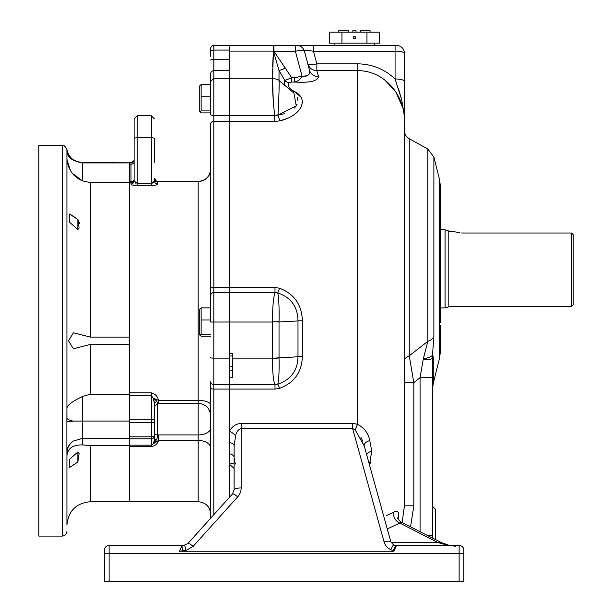 <?xml version="1.0" encoding="UTF-8"?>
<svg xmlns="http://www.w3.org/2000/svg" width="612" height="612" viewBox="0 0 612 612"><rect width="100%" height="100%" fill="white"/><g stroke="black" fill="none" stroke-linecap="round" stroke-linejoin="round"><path stroke-width="0.92" d="M374.751 43.1L374.751 45.441L334.129 45.441L334.129 43.1M341.94 32.161L329.44 32.161L329.44 43.1L379.44 43.1L379.44 32.161L341.94 32.161L341.94 43.1M355.61 37.63A1.17 1.17 0 0 1 353.851 38.648A1.17 1.17 0 0 1 353.851 36.613A1.17 1.17 0 0 1 355.61 37.63M366.94 43.1L366.94 32.161M338.811 32.161L338.811 30.6L348.19 30.6L348.19 32.161M356 32.161L356 30.6L352.879 30.6L352.879 32.161M370.061 32.161L370.061 30.6L360.69 30.6L360.69 32.161M279.011 80.509L279.011 70.449L273.396 51.117L273.396 45.441L229.431 45.441L229.431 353.346L232.56 353.346L232.56 377.68L229.431 377.68L229.431 497.349L229.431 389.087L213.81 389.087A3.129 0.826 180 0 1 210.681 388.26L210.681 405.006A12.5 4.628 180 0 0 198.181 400.378L158.508 400.378L153.26 398.183L151.309 395.582L151.309 419.304A3.129 0.811 0 0 1 154.431 420.115L154.431 403.79L153.26 398.183L156.259 400.745M232.56 358.119L272.524 358.119L272.524 322.019L229.431 322.019L229.431 389.087L274.995 389.087L279.585 388.36A6.25 0.535 71.4 0 0 277.779 384.198C290.96 379.639 297.7 370.49 297.99 356.742L297.99 320.642C297.662 306.65 290.93 297.417 277.779 292.949L274.995 292.528L229.431 292.528L229.431 322.019L210.681 322.019L210.681 287.908L210.681 320L201.141 320L201.141 307.874L210.681 307.867M229.431 70.678L213.81 70.678L213.81 287.487A3.129 0.428 180 0 0 210.681 287.908L210.681 123.899A3.129 2.471 180 0 1 213.81 121.428L229.431 121.428L229.431 287.487L274.995 287.487L274.995 292.528C273.334 297.677 272.516 307.423 272.524 321.767L279.034 322.019L279.034 357.943A9.379 1.3 179.5 0 1 272.524 358.357C272.516 372.463 273.334 381.215 274.995 384.619L274.995 389.087M274.995 287.487L279.585 288.229C294.273 293.951 301.854 304.768 302.328 320.68L302.328 356.482C301.9 372.134 294.318 382.76 279.585 388.36M402.153 522.541L404.44 505.81L404.44 122.056C405.458 96.191 384.795 70.258 357.561 70.678L357.561 424.323A7.811 1.293 -67.5 0 0 355.243 429.991L352.596 428.438L241.151 428.438C238.167 429.616 236.316 432.087 235.605 435.859A7.811 2.999 -150.8 0 0 229.431 431.253C231.833 426.602 235.742 423.948 241.151 423.297L352.596 423.297L357.561 424.323C364.278 427.88 368.348 433.288 369.77 440.556L371.744 451.013L369.464 464.776M404.44 121.949L404.44 53.259A7.811 7.811 0 0 0 396.63 45.441L296.881 45.441A7.811 7.811 0 0 1 304.424 51.232L307.798 63.824C309.328 68.2 312.35 70.479 316.855 70.678L318.523 76.676C317.559 81.189 309.557 82.972 294.525 82.039C298.036 81.243 300.546 79.285 302.045 76.156C308.318 76.202 310.797 74.167 309.465 70.043A9.379 9.035 165 0 0 318.523 76.676M284.32 84.969L284.817 80.501L291.695 77.747L291.695 82.039L289.162 82.612C287.135 85.519 288.81 88.465 294.188 91.433C309.267 98.31 302.366 115.347 280.212 120.801L274.712 121.474L229.431 121.474M229.431 115.377L274.712 115.377L274.712 121.474M284.656 113.733L274.712 115.377C272.218 95.143 272.042 73.731 273.174 78.803M229.431 51.117L273.396 51.117L272.615 78.244M309.465 70.043L304.424 51.232C303.697 50.238 300.676 50.238 295.374 51.232L273.954 51.232L273.396 45.441L273.954 45.441L273.954 51.232L291.695 77.747L294.525 77.747L294.525 82.039L291.695 82.039M304.057 76.408L302.045 76.156L295.374 51.232L295.374 45.441L296.881 45.441L273.954 45.441M272.516 73.555L272.585 69.095M272.661 66.387L273.22 54.231M272.57 79.69L273.235 100.246M229.431 78.244L272.86 78.244C277.565 79.43 279.6 80.172 278.973 80.478L293.898 93.009L296.254 105.884L278.039 115.087A6.25 1.951 -104.7 0 0 280.212 120.801L287.602 118.3M292.735 115.614L293.982 114.788M297.723 111.659L298.541 110.78M300.308 108.423L301.303 106.549M301.662 105.639L302.274 102.411M300.722 96.918L294.188 91.433A6.25 4.445 117.8 0 1 292.238 91.616M288.344 84.701L289.116 82.674M234.121 468.402L229.431 464.248A7.811 3.771 -35.3 0 1 234.121 463.2M229.431 453.683A7.811 4.054 180 0 1 234.121 457.394C234.503 461.264 235.062 463.498 235.804 464.103M229.431 442.445A7.811 3.703 180 0 1 234.121 445.842L235.605 435.859M279.034 357.768A9.379 1.224 -0 0 1 272.524 358.119L272.524 358.357M272.524 321.767L279.034 321.843C279.324 309.213 278.911 299.582 277.779 292.949L279.585 288.229M285.422 68.016A9.379 2.134 150.9 0 1 279.011 70.449L284.817 80.501A6.25 5.737 -144.9 0 0 289.162 82.612M357.561 63.824L357.561 70.678L316.855 70.678L316.855 63.824L357.561 63.824C372.065 64.084 384.565 69.125 395.069 78.956L401.541 99.144C404.165 113.518 405.129 121.153 404.44 122.056L404.44 337.87M386.172 515.801L393.784 512.221C397.999 509.926 399.483 511.93 398.244 518.219L398.06 519.045M364.255 446.049L355.243 429.991L352.596 428.438L352.596 423.297M210.681 295.481A3.129 2.945 180 0 1 213.81 292.528L213.81 287.487L229.431 287.487L229.431 292.528L213.81 292.528L213.81 384.619L274.995 384.619L277.779 384.198C278.911 379.195 279.324 370.444 279.034 357.943L297.99 356.742A6.25 0.849 179.7 0 1 302.328 356.482M278.039 115.087C279.141 92.167 279.432 80.692 278.911 80.654M395.069 45.441L395.069 51.232C400.761 51.354 403.882 52.028 404.44 53.259L404.44 81.381A9.379 2.425 180 0 0 395.069 78.956L395.069 51.232L313.482 51.232L316.855 63.824A9.379 2.349 165 0 1 307.798 63.824L304.424 51.232C304.654 50.245 307.668 50.245 313.482 51.232L313.482 45.441M273.755 51.768L273.916 52.357M273.939 52.456L274.115 53.129M275.637 58.737L276.027 60.144M279.018 71.229L279.034 75.123M279.041 76.783L279.034 77.938M279.034 78.03L279.034 78.428M279.034 78.627L279.018 80.034M277.978 115.102L276.685 115.339M309.343 66.983L309.06 66.586M309.634 72.384L309.129 73.922M307.645 75.513L307.102 75.819M306.092 76.186L305.266 76.347M297.187 97.155L297.929 100.467M297.057 104.422L294.548 108.026M398.603 513.644L398.481 512.994M396.132 511.265L395.283 511.487M369.648 464.477L370.926 461.716M369.755 440.472L368.99 437.534M367.713 434.428L367.368 433.755M366.267 431.927L365.831 431.292M384.703 79.897L396.048 92.251L402.681 107.697M427.314 535.416L432.569 535.416L432.569 538.101L432.569 377.658L420.069 377.658L413.819 382.699L404.44 382.699L404.44 361.279L404.44 447.441M234.121 489.761L232.476 493.968L187.907 543.494A7.03 1.377 42 0 1 193.132 546.378L237.701 496.852A14.061 13.586 0 0 0 241.151 487.94A7.03 1.821 0 0 0 234.121 489.761L234.121 445.842M302.328 320.68L279.034 322.019M294.525 77.747L302.045 76.156M404.44 81.381L404.44 122.056M404.44 337.778L404.44 361.279A9.379 6.258 180 0 1 409.26 355.802L413.819 382.699L413.819 505.81L410.553 526.84M404.44 505.81L413.819 505.81M397.899 518.647A7.811 4.919 -166.6 0 1 398.244 518.219M387.266 528.936L399.82 523.069L438.039 542.622A7.03 4.521 -62.9 0 1 441.244 542.538L400.806 521.852L399.82 523.069A7.811 5.508 57.4 0 1 393.784 512.221M366.687 454.754A7.811 4.307 168 0 1 371.744 451.013M364.132 445.551A7.811 3.947 167.7 0 1 369.77 440.556M352.596 428.438L384.068 541.88A7.03 1.759 -15.5 0 1 390.839 541.827L363.681 443.975M384.068 541.88C385.147 545.483 387.396 548.077 390.816 549.66A7.03 0.757 -66.3 0 1 393.646 545.047L390.839 541.827A7.03 1.759 -15.5 0 1 390.861 541.949M390.816 549.66L393.944 551.251L394.243 549.171L393.072 550.433L395.52 546.118L393.661 545.055A7.03 0.757 -66.3 0 0 393.646 545.047L393.661 545.055M302.037 50.498L301.601 50.49M401.541 99.144L398.412 88.618M360.95 437.427L362.702 441.176M432.569 377.658L432.569 362.671C432.569 397.165 432.569 397.165 432.569 362.671A23.44 18.306 180 0 1 433.265 358.234L433.265 383.28L432.569 388.964M412.587 375.317L411.379 368.126M410.836 364.951L410.269 361.631M410.262 361.585L409.26 355.802L427.826 341.351L423.274 358.938L420.069 377.658L420.069 531.706M441.244 542.538L448.726 545.193A7.03 5.217 -79.8 0 1 448.734 545.193L452.36 545.407A7.03 1.454 -89.3 0 1 452.444 545.422M181.703 546.118L183.715 545.46L109.12 545.46L109.12 553.271L459.13 553.271L459.13 545.46A4.689 4.689 0 0 1 463.819 550.15L463.819 551.068L463.819 550.15A4.689 4.689 0 0 0 459.13 545.46A4.689 4.689 0 0 1 463.819 550.15L463.819 553.271L463.819 550.15A4.689 4.689 0 0 0 459.13 545.46L395.566 545.46L396.186 546.118L393.944 551.251L179.431 551.251L181.703 546.118A4.689 3.771 53.5 0 0 181.971 546.164L179.431 551.251L182.361 550.861L181.971 546.164L184.679 545.353L186.079 550.418L193.132 546.378M187.907 543.494L183.715 545.46A4.689 4.575 90 0 0 184.227 545.43M435.69 517.591L435.69 513.323M435.69 512.558L435.69 510.492M435.69 510.033L435.69 539.7M432.569 362.128L432.294 358.196C430.993 359.627 427.987 359.871 423.274 358.938C428.125 357.875 431.192 356.681 432.47 355.373L433.885 336.577A12.5 7.558 180 0 1 427.826 341.351L409.26 355.802L409.26 138.748C406.169 136.889 404.563 134.158 404.44 130.555M430.29 359.259L430.986 359.053M391.144 542.622L438.039 542.622L447.487 545.17A7.03 5.217 -79.8 0 1 448.726 545.193L456.69 545.445A7.03 4.009 91.4 0 0 456.514 545.445L456.453 545.437M447.487 545.17L456.514 545.445M393.868 545.139L394.61 545.46M395.566 545.46A4.689 4.674 -90 0 1 394.036 545.2M393.822 548.941L394.243 549.171L395.52 546.118A4.689 4.23 157.4 0 0 396.186 546.118M459.13 581.4L463.819 581.4L463.819 553.271L459.13 553.271L459.13 581.4L109.12 581.4L109.12 553.271L104.43 553.271L104.43 550.15A4.689 4.689 0 0 1 109.12 545.46M433.227 356.888L433.158 356.146M427.826 341.351L427.826 149.06L433.885 156.963L439.63 179.966L439.63 357.813L433.265 383.28M432.294 358.196A23.44 22.017 37.6 0 1 432.47 355.373L433.265 358.234M104.43 553.271L104.43 581.4L109.12 581.4M104.43 551.068L104.43 550.15M463.819 551.068L463.819 553.271M453.874 546.876L456.919 545.46M440.38 321.193L440.38 213.358M440.38 213.42L440.38 215.646M440.38 223.457L440.38 225.224M440.38 320.65L440.38 321.124M440.38 322.639L440.38 299.673M440.38 279.126L440.38 248.181M440.38 229.11L440.38 186.025L439.63 179.966M153.711 182.529L151.309 183.501L154.431 180.93L154.431 178.176L156.465 181.282A3.129 3.006 180 0 1 154.431 178.467L154.431 178.819A3.129 3.083 180 0 0 157.559 181.902L157.559 183.975C157.338 184.939 155.249 185.513 151.309 185.704L137.241 185.704C133.301 185.513 131.213 184.939 130.991 183.975L130.991 182.843A3.129 3.068 180 0 0 134.12 179.775L134.12 179.347A3.129 2.211 180 0 1 130.991 181.557L130.991 182.843L129.43 182.843L129.43 181.557L130.991 181.557L130.991 162.823L129.43 162.639L129.43 337.097L90.369 337.097L73.44 332.798L68.498 340.785L73.409 348.733M73.448 348.733L90.369 344.434L129.43 344.434L129.43 501.71L90.369 501.71C76.133 503.095 68.322 510.913 66.93 525.15L66.93 455.848C67.71 448.305 72.92 444.664 82.551 444.924L82.551 438.337L129.43 438.337M129.43 445.536L90.369 445.536L82.551 444.924M66.93 525.15L66.93 453.194A15.629 15.093 180 0 1 73.249 441.068L82.551 438.337M129.43 421.048L82.314 421.048L82.314 438.337M82.551 421.048L82.551 396.461L90.369 394.189L129.43 394.189M129.43 182.575L90.369 182.575L82.551 180.915L72.247 173.219M73.249 441.068C69.699 443.532 67.572 446.691 66.876 450.539L66.876 421.614L73.249 421.125A15.629 4.047 0 0 1 66.93 417.874L66.93 151.233A15.629 11.047 180 0 0 73.249 160.107L82.314 162.914L129.43 162.914M80.08 334.389L78.956 333.999M77.869 451.977L69.6 459.275L69.508 467.514L77.869 462.052L79.093 453.614L77.869 451.977L77.869 462.052M73.249 421.125L82.314 421.048M77.869 229.554L79.093 227.924L77.869 219.478L69.508 214.024L69.592 222.233L77.869 229.554L77.869 219.478M82.551 396.461C72.92 401.021 67.71 404.861 66.93 407.99L66.876 421.614M66.93 158.47C67.71 169.134 72.92 176.616 82.551 180.915L82.551 162.914M38.801 536.089L38.801 145.449L62.24 145.449L62.24 536.089L38.801 536.089M69.898 156.963L70.893 158.11M73.249 160.107C69.699 157.513 67.572 154.193 66.876 150.147L66.876 149.412C68.781 157.605 73.93 162.012 82.314 162.639L82.314 162.914M77.915 219.578L78.619 220.955M79.269 222.431L79.736 223.847M69.783 214.055L73.486 216.38M74.083 216.824L77.349 219.142M70.64 171L66.96 159.64M66.93 453.194L66.876 450.539M66.93 151.233L66.876 150.147M571.631 306.39L571.631 233.019L573.199 234.656L573.199 304.83L571.631 306.39L448.191 306.39M573.199 234.656L571.631 233.019L463.819 233.019C449.705 231.237 449.705 231.237 463.819 233.019L461.7 232.958M448.191 231.39L452.88 231.39L459.604 232.774M445.069 307.951L445.069 229.829L448.191 230.663L448.191 307.117L445.069 307.951L440.38 307.951M210.681 334.167L201.141 334.167L201.141 320M201.141 307.874L199.749 309.129L199.749 334.909L200.025 335.391L201.141 334.167M200.025 335.391L201.141 336.164L210.681 336.164M133.829 160.872L134.089 160.107A3.129 3.121 0 0 1 130.991 162.823L82.314 162.639M137.241 185.704L137.241 115.76L134.12 118.881L134.12 180.93L137.241 183.501L151.309 183.501L151.309 185.704M154.431 440.158A3.129 0.964 180 0 1 156.932 439.217L153.26 443.845L154.431 440.158L154.431 420.115M134.12 179.347L134.12 161.981A3.129 2.211 0 0 1 130.991 164.192L129.43 164.192L129.43 181.557M134.12 138.572A3.129 0.811 180 0 1 137.241 137.761L151.309 137.761A3.129 0.811 180 0 1 154.431 138.572L154.431 162.639M154.431 416.55L154.431 430.611M156.932 439.217L157.559 434.948L158.508 434.91L157.559 434.948A3.129 1.752 0 0 1 154.431 433.197M154.431 440.181L154.339 441.214M154.331 441.237L153.26 443.845L158.508 440.433C157.666 443.799 155.264 445.857 151.309 446.607L129.43 446.607L129.43 438.804L151.309 438.804L151.309 436.8A3.129 1.683 0 0 0 154.431 435.117M129.43 445.161L151.309 445.161L153.26 443.845M154.431 406.452L157.559 403.316L198.181 403.316L198.181 403.744M153.933 400.271L154.094 400.982M154.109 401.067L154.339 402.413M135.81 183.195L135.329 182.934M134.12 168.101L134.12 160.505M134.12 155.662L134.12 152.709M129.43 395.582L129.43 392.85L151.309 392.85L151.309 395.582L129.43 395.582L129.43 419.304L151.309 419.304L151.309 436.8L129.43 436.8L129.43 422.678L151.309 422.678A3.129 1.438 0 0 0 154.431 421.24M157.559 181.902L156.465 181.282L158.508 181.443L157.559 181.902M154.431 403.79A3.129 2.088 180 0 1 156.932 401.74L157.559 403.316M210.681 427.941A12.5 6.977 180 0 1 198.181 434.91L158.508 434.91L158.508 440.433L198.181 440.433L198.181 181.496L158.508 181.496M156.963 443.448L157.559 442.545M153.26 398.183L158.508 400.378L158.508 403.323L198.181 403.323C205.777 404.065 209.947 408.235 210.681 415.831M157.559 183.975A3.129 3.045 0 0 1 154.431 180.93M134.12 180.93A3.129 3.045 0 0 1 130.991 183.975M129.43 446.607L129.43 501.71L198.181 501.71L198.181 440.433A12.5 7.742 180 0 1 210.681 448.175M129.43 182.843L129.43 392.85M151.309 392.85C155.257 393.822 157.659 396.331 158.508 400.378M210.681 56.381L210.681 48.57A3.129 3.129 0 0 1 213.81 45.441L213.81 50.077A3.129 0.811 180 0 0 210.681 50.888M229.431 115.339L213.81 115.339A3.129 0.574 180 0 1 210.681 114.758L210.681 73.777A3.129 3.091 180 0 1 213.81 70.678L213.81 59.257A3.129 0.811 180 0 0 210.681 60.068M210.681 518.188L210.681 388.26L210.681 518.188M213.81 514.715L213.81 384.619A3.129 3.06 180 0 1 210.681 381.567L210.681 388.26M229.431 78.313L213.81 78.313L210.681 81.434L210.681 84.571L201.141 84.571L199.749 85.848L199.749 111.629L200.04 112.134L201.141 110.91L210.681 110.91M229.431 45.441L213.81 45.441M440.38 320.091L440.38 307.997M440.38 297.746L440.38 244.8M440.38 239.277L440.38 219.249M440.38 217.704L440.38 213.84M440.38 214.827L440.38 217.13M440.38 219.471L440.38 219.945M440.38 227.052L440.38 229.829L445.069 229.829M210.681 96.742L201.141 96.742L201.141 84.578M200.04 112.134L201.141 112.899L210.681 112.899M201.141 110.91L201.141 96.742M229.431 370.727L232.56 370.727M229.431 366.726L232.56 366.726M232.56 355.985L229.431 355.985M241.151 487.94L241.151 423.297M182.361 550.861L186.079 550.418M232.476 493.968A7.03 1.377 42 0 1 237.701 496.852M433.885 156.963L433.885 336.577M90.369 445.536L90.369 501.71M90.369 344.434L90.369 394.189M90.369 182.575L90.369 337.097M137.241 115.76L151.309 115.76L151.309 183.501M154.431 435.782L154.431 435.782A3.129 3.022 180 0 1 151.309 438.804L151.309 446.607M157.559 434.948L157.559 403.744M198.181 181.496L198.181 181.496A12.5 12.37 180 0 0 210.681 169.126M229.431 59.257L213.81 59.257L213.81 50.077L229.431 50.077M229.431 358.119L213.81 358.119A3.129 0.405 180 0 1 210.681 357.706M400.806 521.852C398.542 519.986 397.502 518.647 397.701 517.836M435.69 509.521L432.569 506.399M427.826 149.06L409.26 138.748M439.63 357.813L440.38 351.755L440.38 325.14M66.876 149.412C65.339 146.276 63.793 144.952 62.24 145.449M62.24 536.089C65.086 535.806 66.654 534.245 66.93 531.4M134.097 160.076L133.776 160.956L134.097 160.076M133.699 161.071L130.991 162.639M151.309 115.76L154.431 118.881M156.687 181.183L158.508 181.443L156.687 181.183M157.536 403.331L158.508 403.323M198.181 181.443C205.777 180.708 209.947 176.539 210.681 168.943C209.947 176.539 205.777 180.708 198.181 181.443L158.508 181.443M198.181 501.71C205.777 502.452 209.947 506.614 210.681 514.21"/></g></svg>
